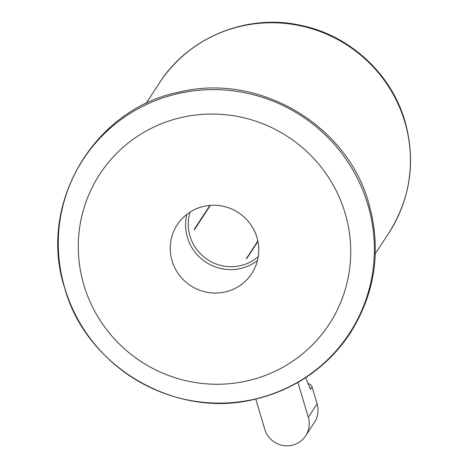 <?xml version="1.0" encoding="UTF-8"?>
<svg xmlns="http://www.w3.org/2000/svg" width="469" height="469" viewBox="0 0 469 469"><rect width="100%" height="100%" fill="white"/><g stroke="black" fill="none" stroke-linecap="round" stroke-linejoin="round"><path stroke-width="0.7" d="M257.481 260.518A44.543 43.635 33.2 0 1 187.401 237.42A44.543 43.635 33.2 0 1 186.867 214.339M256.942 237.437A44.543 43.635 33.2 0 1 251.783 273.533A44.543 43.635 33.2 0 1 208.312 292.504A44.543 43.635 33.2 0 1 172.07 260.864A44.543 43.635 33.2 0 1 177.229 224.774A44.543 43.635 33.2 0 1 220.7 205.803A44.543 43.635 33.2 0 1 256.942 237.437M209.919 205.404L194.295 229.294A42.257 41.395 -146.8 0 0 194.354 229.511A42.257 41.395 -146.8 0 0 194.424 229.728L210.352 205.369M257.856 241.043L246.366 258.607A42.257 41.395 -146.8 0 0 246.805 258.483L257.938 241.459M307.705 383.701A4.567 4.473 33.2 0 1 312.096 387.007L310.584 389.311L305.647 377.656M255.757 399.008L264.792 429.323A22.84 22.377 -146.8 0 0 283.382 445.55A22.84 22.377 -146.8 0 0 305.671 435.818A22.84 22.377 -146.8 0 0 308.321 417.31L297.909 382.399M312.096 387.007L317.12 403.856A22.84 22.377 33.2 0 1 314.47 422.364L305.671 435.818M210.124 205.387L194.354 229.499M257.915 241.336L246.676 258.519M190.127 212.052A42.257 41.395 -146.8 0 0 190.015 236.153A42.257 41.395 -146.8 0 0 258.267 256.613M404.788 121.817A137.054 134.257 -146.8 0 0 293.277 24.464A137.054 134.257 -146.8 0 0 159.507 82.843C188.585 37.08 247.386 13.273 300.822 25.361C349.546 35.222 391.257 73.557 404.946 121.166C415.997 160.914 410.651 198.153 388.918 232.87A137.054 134.257 -146.8 0 0 404.788 121.817M367.819 204.554A159.009 155.761 -146.8 0 0 171.291 95.307A159.009 155.761 -146.8 0 0 64.833 288.183A159.009 155.761 -146.8 0 0 261.356 397.431A159.009 155.761 -146.8 0 0 367.819 204.554M83.928 285.193A137.054 134.257 33.2 0 1 175.687 118.95A137.054 134.257 33.2 0 1 345.084 213.114A137.054 134.257 33.2 0 1 253.319 379.357A137.054 134.257 33.2 0 1 83.928 285.193M308.321 417.31L317.12 403.856M309.452 387.394A4.567 4.473 33.2 0 1 310.584 389.311M64.663 288.001C37.35 204.918 93.331 109.007 179.006 92.164C258.185 72.302 347.312 124.578 368.822 203.47C381.672 249.76 375.429 293.043 350.091 333.318C340.054 348.555 327.696 361.622 313.022 372.521C295.57 385.377 276.223 394.271 254.978 399.189C175.693 419.362 86.208 367.069 64.663 288.001M145.9 103.643L159.507 82.843M375.311 253.676L388.918 232.87"/></g></svg>
